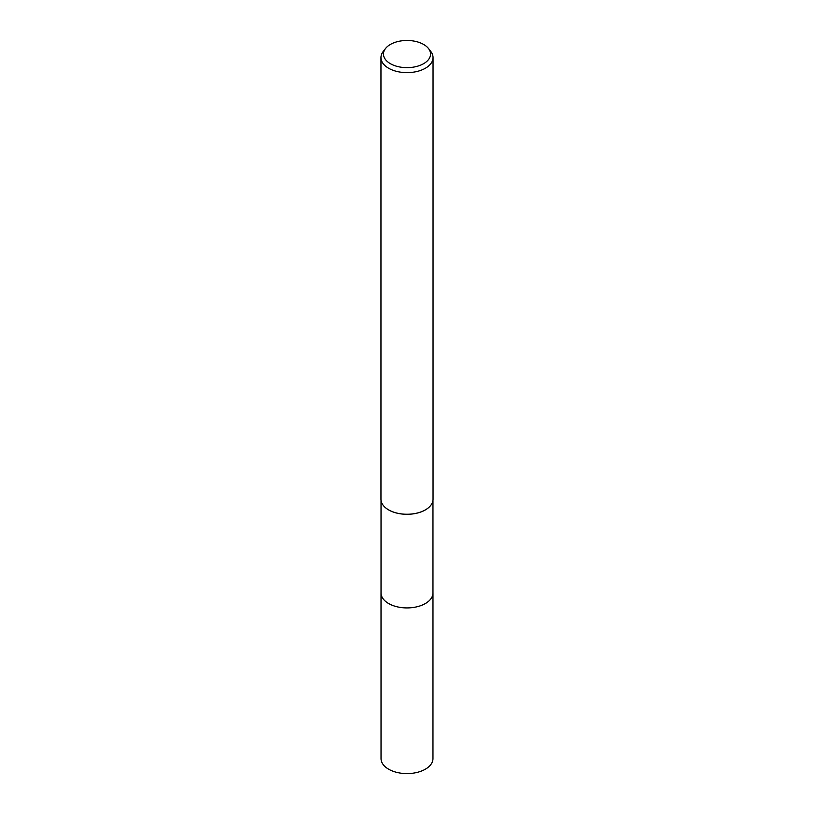 <?xml version="1.0" encoding="UTF-8"?>
<svg xmlns="http://www.w3.org/2000/svg" width="814" height="814" viewBox="0 0 814 814"><rect width="100%" height="100%" fill="white"/><g stroke="black" fill="none" stroke-linecap="round" stroke-linejoin="round"><path stroke-width="1.22" d="M432.967 500.284L432.967 592.928A25.967 14.988 180 0 1 425.366 603.53A25.967 14.988 180 0 1 397.059 606.776A25.967 14.988 180 0 1 381.033 592.928L381.033 500.284M432.967 592.623A25.977 14.998 180 0 1 425.366 603.54A25.977 14.998 180 0 1 396.815 606.725A25.977 14.998 180 0 1 381.033 592.623M430.738 505.392A25.967 14.988 180 0 1 430.708 505.433A25.967 14.988 180 0 1 425.366 509.91A25.967 14.988 180 0 1 383.292 505.433A25.967 14.988 180 0 1 383.262 505.392M428.479 48.514L430.769 51.465A26.038 15.028 180 0 1 433.038 57.601L433.038 499.216A26.038 15.028 180 0 1 430.769 505.352A26.038 15.028 180 0 1 425.407 509.849A26.038 15.028 180 0 1 383.231 505.352A26.038 15.028 180 0 1 380.962 499.216L380.962 57.601A26.038 15.028 180 0 1 383.231 51.465L385.521 48.514A23.535 13.584 180 0 1 390.364 44.455A23.535 13.584 180 0 1 428.479 48.514A23.535 13.584 180 0 1 423.636 63.665A23.535 13.584 180 0 1 393.65 65.252A23.535 13.584 180 0 1 385.521 48.514M433.038 57.601A26.038 15.028 180 0 1 425.407 68.223A26.038 15.028 180 0 1 397.039 71.479A26.038 15.028 180 0 1 380.962 57.601M432.967 592.5A25.977 14.998 180 0 1 432.977 592.938L432.967 758.597A25.967 14.988 180 0 1 416.941 772.445A25.967 14.988 180 0 1 388.634 769.199A25.967 14.988 180 0 1 381.033 758.597L381.023 592.938A25.977 14.998 180 0 1 381.033 592.5M432.977 592.938A25.977 14.998 180 0 1 416.941 606.786A25.977 14.998 180 0 1 388.634 603.54A25.977 14.998 180 0 1 381.023 592.938"/></g></svg>
